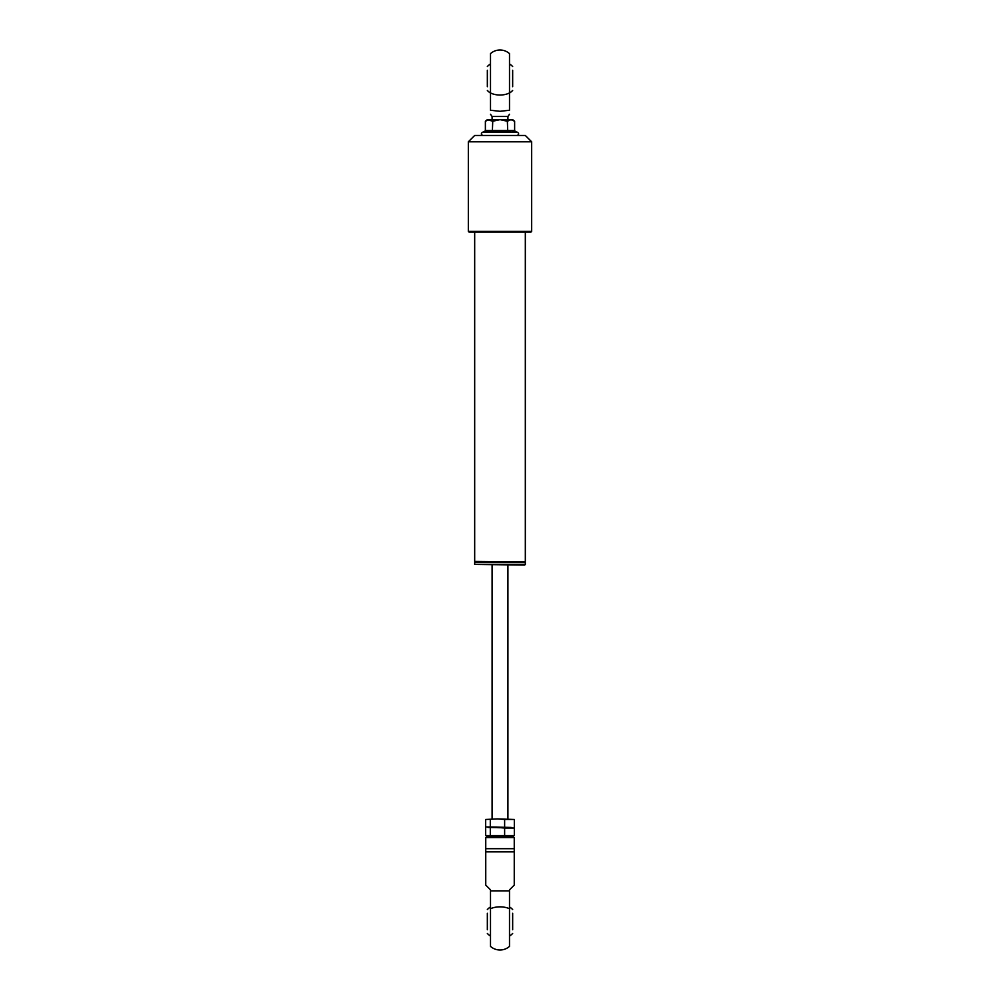 <?xml version="1.0" encoding="UTF-8"?>
<svg xmlns="http://www.w3.org/2000/svg" width="1000" height="1000" viewBox="0 0 1000 1000"><rect width="100%" height="100%" fill="white"/><g stroke="black" fill="none" stroke-linecap="round" stroke-linejoin="round"><path stroke-width="1.5" d="M524.85 561.888L474.675 561.413L524.85 561.888M474.675 232.025L474.675 561.413M525.325 232.025L525.325 561.413M525.325 135.475L531.663 141.8L468.338 141.8L474.675 135.475L525.325 135.475M468.338 231.388L531.663 231.388L531.025 232.025L468.975 232.025L468.338 231.388L468.338 141.8M531.663 231.388L531.663 141.8M524.688 565.05L474.675 564.425L525.325 564.425L524.688 565.05M524.688 561.888L525.325 562.525L474.675 562.525L474.675 564.425M514.25 851.35L514.25 885.1L509.5 889.85L509.5 890.85L490.5 890.85L490.5 889.85L485.75 885.1L485.75 851.862L514.25 851.862L514.25 837.613L512.663 836.038L487.337 836.038L512.663 836.038M509.5 899.35L509.5 946.375A14.25 14.25 0 0 1 490.5 946.375L490.5 908.725A14.25 7.325 0 0 1 509.5 908.725L509.5 890.85M514.25 848.7L485.75 848.7L485.75 851.862M490.5 890.85L490.5 908.725M485.75 848.7L485.75 837.613L487.337 836.038M509.5 836.038L490.5 836.038L509.5 836.038M487.337 913.275L487.337 929.737M512.663 913.275L512.663 929.737M511.2 827.412L485.675 826.963L485.675 819.463L497.463 818.938L485.675 819.463M511.2 835.962L514.325 835.512L504.625 835.512L504.625 828.012L514.325 828.012L487.987 827.487M504.625 819.463L514.325 819.463L497.463 818.938L504.625 819.463L504.625 826.963M514.325 826.963L514.325 819.463M490.3 826.963L490.3 819.463M514.325 835.512L514.325 828.012M500 835.962L506.675 835.85M488.8 835.962L493.338 835.85M504.625 835.512L485.675 835.512L485.675 828.012M490.3 835.512L490.3 828.012M509.475 827.487L497.463 827.487L504.625 828.012M492.088 119.65L492.088 116.475L507.912 116.475L507.912 119.65M509.5 92.925L509.5 110.25C509.5 115.3 509.5 115.3 509.5 110.25C509.5 115.3 509.5 115.3 509.5 110.25L500 111.3L490.5 110.25C490.5 115.3 490.5 115.3 490.5 110.25C490.5 115.3 490.5 115.3 490.5 110.25L490.5 92.925A14.25 8.263 0 0 0 509.5 92.925L509.5 53.625A14.25 14.25 0 0 0 490.5 53.625L490.5 100.65M512.663 86.725L512.663 70.263M487.337 86.725L487.337 70.263M484.613 131.5L485.375 130.512L514.625 130.512L515.388 131.5L511.538 130.738L507.75 131.5L484.613 131.5L482.4 132.312L517.6 132.312C519.15 133.663 518.962 134.725 517.05 135.475M500.05 119.65L489.062 119.65L485.375 121.225L487.337 119.65L492.738 121.225L500.05 119.65L510.988 119.65L507.362 121.225L500.05 119.65M512.663 119.65L510.988 119.65L514.625 121.225L512.663 119.65M492.362 131.5L492.738 121.225M507.75 131.5L507.362 121.225M514.625 130.512L514.625 121.225M485.375 130.512L485.375 121.225M514.25 837.613L485.75 837.613M525.325 562.525L525.325 564.425M475.312 561.888L474.675 562.525M512.663 909.562A17.413 17.413 0 0 0 509.5 906.912M490.5 906.912A17.413 17.413 0 0 0 487.337 909.562M509.5 936.1A17.413 17.413 0 0 0 512.663 933.462M487.337 933.462A17.413 17.413 0 0 0 490.5 936.1M507.912 818.938L507.912 565.05M492.088 818.938L492.088 565.05M492.088 116.475L490.5 114.262M507.912 116.475L509.5 114.262M487.337 90.438A17.413 17.413 0 0 0 490.5 93.088M509.5 93.088A17.413 17.413 0 0 0 512.663 90.438M490.5 63.9A17.413 17.413 0 0 0 487.337 66.537M512.663 66.537A17.413 17.413 0 0 0 509.5 63.9M482.4 132.312C480.85 133.663 481.037 134.725 482.95 135.475M515.35 131.488L517.6 132.312"/></g></svg>
